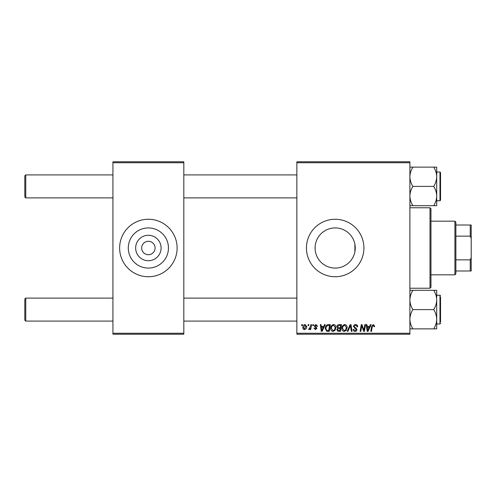 <?xml version="1.0" encoding="UTF-8"?>
<svg xmlns="http://www.w3.org/2000/svg" width="496" height="496" viewBox="0 0 496 496"><rect width="100%" height="100%" fill="white"/><g stroke="black" fill="none" stroke-linecap="round" stroke-linejoin="round"><path stroke-width="0.74" d="M161.095 248A12.722 12.722 0 0 1 148.372 260.722A12.722 12.722 0 0 1 135.65 248A12.722 12.722 0 0 1 148.372 235.278A12.722 12.722 0 0 1 161.095 248M141.67 248A6.708 6.708 0 0 0 148.372 254.708A6.708 6.708 0 0 0 155.081 248A6.708 6.708 0 0 0 148.372 241.292A6.708 6.708 0 0 0 141.67 248M128.297 248A20.076 20.076 0 0 0 148.372 268.076A20.076 20.076 0 0 0 168.454 248A20.076 20.076 0 0 0 148.372 227.924A20.076 20.076 0 0 0 128.297 248M119.635 248A28.737 28.737 0 0 0 148.372 276.737A28.737 28.737 0 0 0 177.115 248A28.737 28.737 0 0 0 148.372 219.263A28.737 28.737 0 0 0 119.635 248M355.254 248L354.907 251.708L354.907 244.292L355.254 248A20.076 20.076 0 0 1 335.172 268.076A20.076 20.076 0 0 1 315.096 248A20.076 20.076 0 0 1 335.172 227.924A20.076 20.076 0 0 1 355.254 248M306.435 248A28.737 28.737 0 0 0 335.172 276.737A28.737 28.737 0 0 0 363.909 248A28.737 28.737 0 0 0 335.172 219.263A28.737 28.737 0 0 0 306.435 248M409.894 334.217L296.856 334.217L296.856 333.256L409.894 333.256L409.894 334.217M409.894 162.744L296.856 162.744L296.856 161.783L409.894 161.783L409.894 333.256M312.877 324.638L313.577 324.638L313.429 325.593L312.716 325.593L312.877 324.638M308.177 324.638L308.872 324.638L308.729 325.593L308.016 325.593L308.177 324.638M333.653 324.545C335.197 324.83 335.966 325.798 335.959 327.447L335.036 330.417L333.045 331.427C331.458 331.136 330.683 330.144 330.733 328.445C330.72 326.312 331.694 325.016 333.653 324.545M324.496 324.638L325.246 324.638L322.133 331.34L321.284 331.34L320.366 324.638L321.067 324.638L321.29 326.461L323.671 326.461L324.496 324.638M338.842 324.638L341.527 324.638L340.399 331.34L337.751 331.229L336.827 329.71L337.751 328.073L336.914 326.721C336.995 325.488 337.64 324.787 338.842 324.638M350.12 324.638L351.013 324.638L352.036 331.34L351.335 331.34L350.455 325.593L347.944 331.34L347.194 331.34L350.12 324.638M374.623 326.027L374.561 326.641L373.86 326.728L373.928 326.139L373.203 325.333L372.291 326.591L371.485 331.34L370.779 331.34L371.609 326.424L373.252 324.545L374.623 326.027M364.858 324.638L365.564 324.638L364.417 331.34L363.686 331.34L361.764 325.649L360.834 331.34L360.127 331.34L361.262 324.638L361.993 324.638L363.928 330.317L364.858 324.638M296.856 162.744L296.856 333.256M370.388 324.638L371.144 324.638L368.026 331.34L367.176 331.34L366.259 324.638L366.959 324.638L367.183 326.461L369.563 326.461L370.388 324.638M355.564 324.545C356.971 324.626 357.659 325.382 357.641 326.821L356.946 326.901L356.767 325.909L355.52 325.333L354.156 326.455L354.336 327.044L356.153 328.185L356.946 329.648C356.853 330.795 356.227 331.39 355.068 331.427C353.853 331.353 353.202 330.708 353.109 329.487L353.809 329.27L355.093 330.646L356.246 329.691L353.462 326.517C353.586 325.264 354.287 324.607 355.564 324.545M344.801 324.545C346.344 324.83 347.113 325.798 347.101 327.447L346.183 330.417L344.193 331.427C342.606 331.136 341.831 330.144 341.88 328.445C341.868 326.312 342.841 325.016 344.801 324.545M317.583 326.201L316.882 326.374L315.884 325.159L314.966 325.903L316.969 328.209L315.512 329.598L313.925 328.116L314.619 328.03L315.543 328.991L316.274 328.321L314.272 325.959L315.915 324.545L317.583 326.201M328.395 324.638L330.386 324.638L329.251 331.34L326.721 331.254L325.246 328.594C325.202 326.883 325.897 325.618 327.323 324.793L328.395 324.638M305.034 324.545L306.695 326.492C306.764 328.191 306.026 329.226 304.488 329.598C303.372 329.418 302.833 328.743 302.864 327.558C302.82 325.928 303.546 324.923 305.034 324.545M310.862 324.638L311.569 324.638L310.744 329.511L310.037 329.511L310.217 328.501L309.082 329.598L308.611 329.425L310.508 326.585L310.862 324.638M301.729 324.638L302.43 324.638L302.281 325.593L301.568 325.593L301.729 324.638M183.818 334.217L112.933 334.217L112.933 333.256L183.818 333.256L183.818 334.217M183.818 162.744L112.933 162.744L112.933 161.783L183.818 161.783L183.818 333.256M112.933 162.744L112.933 333.256M368.255 329.239L369.185 327.248L367.282 327.248L367.697 330.609L368.255 329.239M345.638 329.902L346.406 327.416L344.751 325.333C343.257 325.785 342.531 326.845 342.575 328.513L344.218 330.646L345.638 329.902M339.822 330.559L340.175 328.47L337.906 328.743L337.522 329.685L338.632 330.559L339.822 330.559M340.312 327.682L340.69 325.419L338.7 325.457L337.609 326.74L338.83 327.682L340.312 327.682M322.363 329.239L323.287 327.248L321.389 327.248L321.805 330.609L322.363 329.239M328.674 330.559L329.542 325.419L328.65 325.419C326.802 325.593 325.897 326.666 325.94 328.637L326.783 330.441L328.674 330.559M334.49 329.902L335.259 327.416L333.603 325.333C332.109 325.785 331.384 326.845 331.427 328.513L333.07 330.646L334.49 329.902M304.519 328.991L306.001 326.566L305.034 325.159L303.558 327.565L304.519 328.991M25.761 197.898L24.8 196.943L24.8 175.869L25.761 174.908L25.761 197.898L112.933 197.898M25.761 321.092L24.8 320.131L24.8 299.057L25.761 298.102L25.761 321.092L112.933 321.092M409.894 205.685L412.877 205.685C411.01 202.684 410.018 199.473 409.894 196.044C410.006 192.659 410.998 189.447 412.877 186.403L433.733 186.403C435.593 189.404 436.592 192.622 436.716 196.044L436.716 198.846M440.547 173.953L440.547 200.198L440.547 198.859L440.547 200.198L439.971 200.775L439.971 172.038L440.547 172.608L440.547 197.191M412.877 186.403C411.004 183.377 410.012 180.166 409.894 176.762C410.012 173.352 411.004 170.14 412.877 167.127L409.894 167.127M412.877 167.127L433.733 167.127C435.6 170.147 436.598 173.364 436.716 176.762C436.592 180.172 435.6 183.39 433.733 186.403M412.877 205.685L436.716 205.685L436.716 167.127L433.733 167.127M436.716 196.044C436.598 199.429 435.606 202.641 433.733 205.685M436.716 297.154L436.716 290.315L433.733 290.315C435.593 293.316 436.592 296.527 436.716 299.956C436.598 303.341 435.606 306.553 433.733 309.597C435.6 312.623 436.598 315.834 436.716 319.238L436.716 323.962L439.971 323.962L439.971 295.225L436.716 295.225M440.547 297.141L440.547 322.047M409.894 328.873L412.877 328.873C411.004 325.853 410.012 322.636 409.894 319.238C410.012 315.828 411.004 312.61 412.877 309.597C411.01 306.596 410.018 303.378 409.894 299.956C410.006 296.571 410.998 293.359 412.877 290.315L433.733 290.315M412.877 309.597L433.733 309.597M412.877 290.315L409.894 290.315M433.733 328.873L436.716 328.873L436.716 319.238C436.592 322.648 435.6 325.86 433.733 328.873L412.877 328.873M436.716 299.956L436.716 319.238M430.007 207.768L430.968 208.723L430.968 287.277L430.007 288.232L430.007 207.768L409.894 207.768M454.913 274.821L454.913 221.179L455.874 222.134L455.874 273.866L454.913 274.821L430.968 274.821M454.913 221.179L430.968 221.179M471.2 270.99L470.239 270.99L470.239 259.848L471.2 257.579L471.2 270.99M455.874 270.99L470.239 270.99M455.874 225.01L471.2 225.01L471.2 257.579M455.874 259.848L470.239 259.848M471.2 238.421L470.239 236.152L470.239 225.01M455.874 236.152L470.239 236.152M296.856 174.908L183.818 174.908M112.933 174.908L25.761 174.908M296.856 197.898L183.818 197.898M183.818 321.092L296.856 321.092M25.761 298.102L112.933 298.102M183.818 298.102L296.856 298.102M439.971 172.038L436.716 172.038M439.971 200.775L436.716 200.775M439.971 323.962L440.547 323.392M439.971 295.225L440.547 295.802M430.007 288.232L409.894 288.232"/></g></svg>
